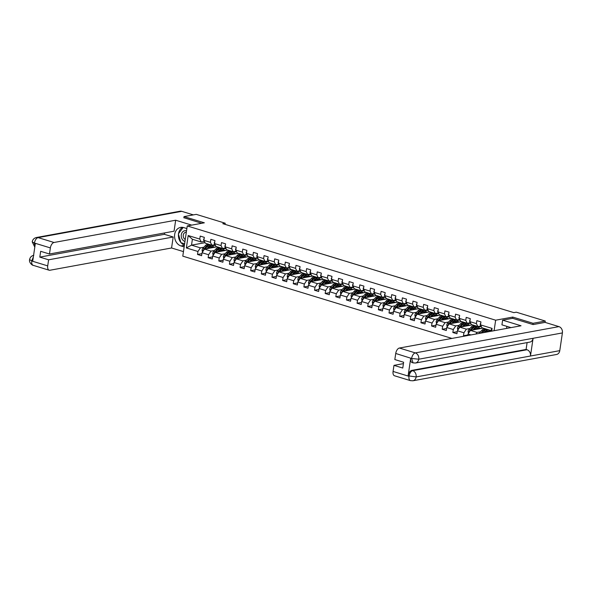 <?xml version="1.0" encoding="UTF-8"?>
<svg xmlns="http://www.w3.org/2000/svg" width="592" height="592" viewBox="0 0 592 592"><rect width="100%" height="100%" fill="white"/><g stroke="black" fill="none" stroke-linecap="round" stroke-linejoin="round"><path stroke-width="0.89" d="M532.896 324.505L533.074 323.284L512.753 317.068L495.652 320.198L187.25 225.937L182.787 256.151L451.948 338.424M495.652 320.198L494.098 330.706M490.709 331.328L490.827 330.491L481.962 327.776L480.489 324.867L480.933 321.885L476.841 320.635L476.397 323.617L469.856 321.619L470.292 318.637L466.2 317.386L465.763 320.368L459.214 318.363L459.651 315.388L455.559 314.137L455.122 317.112L448.573 315.114L449.017 312.132L444.925 310.881L444.481 313.864L437.932 311.866L438.376 308.883L434.284 307.633L433.84 310.615L427.298 308.61L427.735 305.627L423.643 304.377L423.206 307.359L416.657 305.361L417.094 302.379L413.001 301.128L412.565 304.11L406.016 302.105L406.46 299.123L402.368 297.872L401.924 300.854L395.382 298.856L395.819 295.874L391.726 294.624L391.29 297.606L384.741 295.6L385.177 292.626L381.085 291.375L380.649 294.35L374.1 292.352L374.544 289.37L370.451 288.119L370.007 291.101L363.458 289.096L363.902 286.121L359.81 284.87L359.366 287.845L352.825 285.847L353.261 282.865L349.169 281.614L348.732 284.597L342.183 282.599L342.62 279.616L338.528 278.366L338.091 281.348L331.542 279.343L331.986 276.36L327.894 275.11L327.45 278.092L320.901 276.094L321.345 273.112L317.253 271.861L316.809 274.843L310.267 272.838L310.704 269.856L306.612 268.605L306.175 271.587L299.626 269.589L300.063 266.607L295.97 265.357L295.534 268.339L288.985 266.333L289.429 263.359L285.337 262.108L284.893 265.083L278.344 263.085L278.788 260.103L274.695 258.852L274.251 261.834L267.71 259.836L268.146 256.854L264.054 255.603L263.618 258.586L257.069 256.58L257.505 253.598L253.413 252.347L252.976 255.33L246.427 253.332L246.871 250.349L242.779 249.099L242.335 252.081L235.794 250.076L236.23 247.093L232.138 245.843L231.701 248.825L225.152 246.827L225.589 243.845L221.497 242.594L221.06 245.576L214.511 243.571L214.955 240.596L210.863 239.346L210.419 242.32L203.87 240.322L204.314 237.34L200.222 236.09L199.778 239.072L188.189 235.527L186.354 247.937L191.519 245.147L200.385 247.863L203.907 247.212M480.489 324.867L492.085 328.412L491.686 331.15M470.98 334.939L468.02 334.029L467.798 335.516M186.354 247.937L197.95 251.482L197.506 254.464L201.598 255.714L202.042 252.732L208.584 254.738L208.147 257.72L212.239 258.97L212.676 255.988L219.225 257.986L218.788 260.968L222.881 262.219L223.317 259.237L229.866 261.242L229.422 264.217L233.514 265.468L233.958 262.493L240.507 264.491L240.063 267.473L244.156 268.724L244.6 265.741L251.141 267.747L250.705 270.722L254.797 271.972L255.233 268.997L261.782 270.995L261.346 273.978L265.438 275.228L265.875 272.246L272.424 274.244L271.98 277.226L276.072 278.477L276.516 275.495L283.065 277.5L282.621 280.482L286.713 281.733L287.15 278.751L293.699 280.749L293.262 283.731L297.354 284.981L297.791 281.999L304.34 284.005L303.896 286.987L307.988 288.237L308.432 285.255L314.981 287.253L314.537 290.235L318.629 291.486L319.073 288.504L325.615 290.509L325.178 293.484L329.27 294.735L329.707 291.76L336.256 293.758L335.819 296.74L339.912 297.991L340.348 295.008L346.897 297.006L346.453 299.989L350.545 301.239L350.989 298.257L357.538 300.262L357.094 303.245L361.187 304.495L361.631 301.513L368.172 303.511L367.736 306.493L371.828 307.744L372.264 304.762L378.813 306.767L378.377 309.749L382.469 311L382.906 308.018L389.455 310.016L389.011 312.998L393.103 314.248L393.547 311.266L400.096 313.272L399.652 316.246L403.744 317.497L404.188 314.522L410.73 316.52L410.293 319.502L414.385 320.753L414.822 317.771L421.371 319.776L420.934 322.751L425.026 324.002L425.463 321.027L432.012 323.025L431.568 326.007L435.66 327.258L436.104 324.275L442.653 326.273L442.209 329.256L446.301 330.506L446.738 327.524L453.287 329.529L452.85 332.512L456.943 333.762L457.379 330.78L463.928 332.778L463.484 335.76L464.609 336.101M225.056 224.361L225.226 223.221L222.784 223.665L513.863 312.635L516.305 312.191L545.291 321.049L533.074 323.284M469.856 321.619L471.328 324.527L477.87 326.525L481.037 325.948M489.577 330.107L488.94 330.225M480.526 331.764L477.004 332.408L470.455 330.41L483.035 328.109M477.87 326.525L476.397 323.617M475.909 334.036L477.004 332.408M468.02 334.029L470.455 330.41M459.214 318.363L460.687 321.278L467.236 323.276L470.396 322.699M479.461 326.236L480.534 326.562L478.299 326.969M469.885 328.508L466.363 329.159L459.814 327.154L472.394 324.853M467.236 323.276L465.763 320.368M463.928 332.778L466.363 329.159M457.379 330.78L459.814 327.154M448.573 315.114L450.046 318.022L456.595 320.028L459.762 319.443M468.827 322.988L469.893 323.313L467.658 323.72M459.251 325.26L455.729 325.903L449.18 323.905L461.753 321.604M456.595 320.028L455.122 317.112M453.287 329.529L455.729 325.903M446.738 327.524L449.18 323.905M437.932 311.866L439.405 314.774L445.954 316.772L449.121 316.195M458.186 319.732L459.251 320.057L457.024 320.472M448.61 322.011L445.088 322.655L438.539 320.649L451.119 318.348M445.954 316.772L444.481 313.864M442.653 326.273L445.088 322.655M436.104 324.275L438.539 320.649M427.298 308.61L428.771 311.518L435.312 313.523L438.48 312.939M447.545 316.483L448.618 316.809L446.383 317.216M437.969 318.755L434.447 319.399L427.898 317.401L440.478 315.099M435.312 313.523L433.84 310.615M432.012 323.025L434.447 319.399M425.463 321.027L427.898 317.401M416.657 305.361L418.13 308.269L424.679 310.267L427.838 309.69M436.911 313.227L437.976 313.553L435.742 313.967M427.328 315.506L423.805 316.15L417.264 314.145L429.836 311.843M424.679 310.267L423.206 307.359M421.371 319.776L423.805 316.15M414.822 317.771L417.264 314.145M406.016 302.105L407.488 305.013L414.037 307.019L417.205 306.434M426.27 309.979L427.335 310.304L425.1 310.711M416.694 312.25L413.172 312.894L406.623 310.896L419.195 308.595M414.037 307.019L412.565 304.11M410.73 316.52L413.172 312.894M404.188 314.522L406.623 310.896M395.382 298.856L396.847 301.765L403.396 303.763L406.563 303.185M415.628 306.723L416.701 307.056L414.467 307.463M406.053 309.002L402.53 309.646L395.981 307.64L408.561 305.339M403.396 303.763L401.924 300.854M400.096 313.272L402.53 309.646M393.547 311.266L395.981 307.64M384.741 295.6L386.213 298.509L392.755 300.514L395.922 299.937M404.987 303.474L406.06 303.8L403.825 304.207M395.412 305.746L391.889 306.39L385.34 304.392L397.92 302.09M392.755 300.514L391.29 297.606M389.455 310.016L391.889 306.39M382.906 308.018L385.34 304.392M374.1 292.352L375.572 295.26L382.121 297.258L385.288 296.681M394.353 300.225L395.419 300.551L393.184 300.958M384.77 302.497L381.248 303.141L374.706 301.143L387.279 298.842M382.121 297.258L380.649 294.35M378.813 306.767L381.248 303.141M372.264 304.762L374.706 301.143M363.458 289.096L364.931 292.011L371.48 294.009L374.647 293.432M383.712 296.969L384.778 297.295L382.543 297.702M374.137 299.241L370.614 299.892L364.065 297.887L376.638 295.586M371.48 294.009L370.007 291.101M368.172 303.511L370.614 299.892M361.631 301.513L364.065 297.887M352.825 285.847L354.29 288.755L360.839 290.761L364.006 290.176M373.071 293.721L374.144 294.046L371.909 294.453M363.495 295.993L359.973 296.636L353.424 294.638L366.004 292.337M360.839 290.761L359.366 287.845M357.538 300.262L359.973 296.636M350.989 298.257L353.424 294.638M342.183 282.599L343.656 285.507L350.205 287.505L353.365 286.928M362.43 290.465L363.503 290.79L361.268 291.205M352.854 292.744L349.332 293.388L342.783 291.382L355.363 289.081M350.205 287.505L348.732 284.597M346.897 297.006L349.332 293.388M340.348 295.008L342.783 291.382M331.542 279.343L333.015 282.251L339.564 284.256L342.731 283.672M351.796 287.216L352.862 287.542L350.627 287.949M342.213 289.488L338.691 290.132L332.149 288.134L344.722 285.832M339.564 284.256L338.091 281.348M336.256 293.758L338.691 290.132M329.707 291.76L332.149 288.134M320.901 276.094L322.374 279.002L328.923 281L332.09 280.423M341.155 283.96L342.22 284.286L339.993 284.7M331.579 286.239L328.057 286.883L321.508 284.878L334.08 282.576M328.923 281L327.45 278.092M325.615 290.509L328.057 286.883M319.073 288.504L321.508 284.878M310.267 272.838L311.74 275.746L318.281 277.752L321.449 277.174M330.514 280.712L331.587 281.037L329.352 281.444M320.938 282.983L317.416 283.627L310.867 281.629L323.447 279.328M318.281 277.752L316.809 274.843M314.981 287.253L317.416 283.627M308.432 285.255L310.867 281.629M299.626 269.589L301.099 272.498L307.648 274.496L310.807 273.918M319.872 277.456L320.945 277.789L318.711 278.196M310.297 279.735L306.774 280.379L300.225 278.381L312.805 276.079M307.648 274.496L306.175 271.587M304.34 284.005L306.774 280.379M297.791 281.999L300.225 278.381M288.985 266.333L290.457 269.249L297.006 271.247L300.174 270.67M309.239 274.207L310.304 274.533L308.069 274.94M299.663 276.479L296.141 277.13L289.592 275.125L302.164 272.823M297.006 271.247L295.534 268.339M293.699 280.749L296.141 277.13M287.15 278.751L289.592 275.125M278.344 263.085L279.816 265.993L286.365 267.991L289.532 267.414M298.597 270.958L299.663 271.284L297.436 271.691M289.022 273.23L285.499 273.874L278.95 271.876L291.53 269.575M286.365 267.991L284.893 265.083M283.065 277.5L285.499 273.874M276.516 275.495L278.95 271.876M267.71 259.836L269.182 262.744L275.724 264.742L278.891 264.165M287.956 267.702L289.029 268.028L286.794 268.435M278.381 269.982L274.858 270.625L268.309 268.62L280.889 266.319M275.724 264.742L274.251 261.834M272.424 274.244L274.858 270.625M265.875 272.246L268.309 268.62M257.069 256.58L258.541 259.488L265.09 261.494L268.25 260.909M277.322 264.454L278.388 264.779L276.153 265.186M267.739 266.726L264.217 267.369L257.675 265.371L270.248 263.07M265.09 261.494L263.618 258.586M261.782 270.995L264.217 267.369M255.233 268.997L257.675 265.371M246.427 253.332L247.9 256.24L254.449 258.238L257.616 257.661M266.681 261.198L267.747 261.523L265.512 261.938M257.106 263.477L253.583 264.121L247.034 262.115L259.607 259.814M254.449 258.238L252.976 255.33M251.141 267.747L253.583 264.121M244.6 265.741L247.034 262.115M235.794 250.076L237.259 252.984L243.808 254.989L246.975 254.405M256.04 257.949L257.113 258.275L254.878 258.682M246.464 260.221L242.942 260.865L236.393 258.867L248.973 256.565M243.808 254.989L242.335 252.081M240.507 264.491L242.942 260.865M233.958 262.493L236.393 258.867M225.152 246.827L226.625 249.735L233.167 251.733L236.334 251.156M245.399 254.693L246.472 255.026L244.237 255.433M235.823 256.972L232.301 257.616L225.752 255.611L238.332 253.309M233.167 251.733L231.701 248.825M229.866 261.242L232.301 257.616M223.317 259.237L225.752 255.611M214.511 243.571L215.984 246.479L222.533 248.485L225.7 247.907M234.765 251.445L235.831 251.77L233.596 252.177M225.182 253.716L221.66 254.36L215.118 252.362L227.691 250.061M222.533 248.485L221.06 245.576M219.225 257.986L221.66 254.36M212.676 255.988L215.118 252.362M203.87 240.322L205.343 243.231L211.892 245.229L215.059 244.651M224.124 248.189L225.189 248.522L222.955 248.929M214.548 250.468L211.026 251.112L204.477 249.114L217.049 246.812M211.892 245.229L210.419 242.32M208.584 254.738L211.026 251.112M202.042 252.732L204.477 249.114M188.189 235.527L192.385 239.272L201.25 241.98L204.418 241.403M213.483 244.94L214.556 245.266L212.321 245.673M205.061 242.668L191.519 245.147L192.385 239.272M201.25 241.98L199.778 239.072M197.95 251.482L200.385 247.863M187.25 225.937L204.351 222.807L184.023 216.598L183.846 217.819M184.023 216.598L196.241 214.363L225.226 223.221M393.073 371.443L408.998 376.312A5.084 2.745 -73 0 0 410.448 380.634L394.524 375.772A5.084 2.745 -73 0 1 393.073 371.443L393.976 365.36L402.775 368.046L403.626 362.252L394.827 359.559L395.73 353.476A5.084 2.745 -73 0 1 399.385 348.037L415.31 352.906L558.944 326.621L545.069 322.381L545.291 321.049M212.41 245.739L214.556 245.266M214.541 245.347L215.569 245.665M223.051 248.988L225.189 248.522M225.182 248.603L226.211 248.914M233.685 252.244L235.831 251.77M235.816 251.852L236.844 252.17M244.326 255.492L246.472 255.026M246.457 255.108L247.486 255.418M254.967 258.748L257.113 258.275M257.098 258.356L258.127 258.667M265.608 261.997L267.747 261.523M267.739 261.605L268.768 261.923M276.242 265.253L278.388 264.779M278.373 264.861L279.402 265.172M286.883 268.502L289.029 268.028M289.014 268.109L290.043 268.428M297.524 271.75L299.663 271.284M299.656 271.365L300.684 271.676M308.166 275.006L310.304 274.533M310.297 274.614L311.325 274.932M318.799 278.255L320.945 277.789M320.931 277.87L321.959 278.181M329.441 281.511L331.587 281.037M331.572 281.119L332.6 281.437M340.082 284.759L342.22 284.286M342.213 284.367L343.242 284.685M350.716 288.015L352.862 287.542M352.847 287.623L353.875 287.934M361.357 291.264L363.503 290.79M363.488 290.872L364.517 291.19M371.998 294.52L374.144 294.046M374.129 294.128L375.158 294.439M382.639 297.769L384.778 297.295M384.77 297.376L385.799 297.695M393.273 301.017L395.419 300.551M395.404 300.632L396.433 300.943M403.914 304.273L406.06 303.8M406.045 303.881L407.074 304.199M414.555 307.522L416.701 307.056M416.687 307.137L417.715 307.448M425.197 310.778L427.335 310.304M427.328 310.386L428.356 310.696M435.83 314.026L437.976 313.553M437.962 313.634L438.99 313.952M446.472 317.282L448.618 316.809M448.603 316.89L449.631 317.201M457.113 320.531L459.251 320.057M459.244 320.139L460.273 320.457M467.754 323.78L469.893 323.313M469.885 323.395L470.914 323.706M478.388 327.036L480.534 326.562M480.519 326.643L481.548 326.962M490.827 330.491L492.085 328.412M197.506 254.464L201.902 253.657M213.216 246.738L214.807 247.219M223.857 249.987L225.448 250.475M208.147 257.72L212.543 256.913M234.499 253.235L236.082 253.724M218.788 260.968L223.184 260.162M245.132 256.491L246.723 256.972M229.422 264.217L233.818 263.418M255.774 259.74L257.365 260.228M240.063 267.473L244.459 266.666M266.415 262.996L267.998 263.477M250.705 270.722L255.1 269.922M277.056 266.245L278.64 266.733M261.346 273.978L265.741 273.171M287.69 269.501L289.281 269.982M271.98 277.226L276.375 276.427M298.331 272.749L299.922 273.238M282.621 280.482L287.016 279.676M308.972 275.998L310.556 276.486M293.262 283.731L297.658 282.924M319.606 279.254L321.197 279.742M303.896 286.987L308.291 286.18M330.247 282.502L331.838 282.991M314.537 290.235L318.933 289.429M340.888 285.758L342.479 286.239M325.178 293.484L329.574 292.685M351.53 289.007L353.113 289.495M335.819 296.74L340.215 295.933M362.163 292.263L363.754 292.744M346.453 299.989L350.849 299.189M372.805 295.512L374.396 296M357.094 303.245L361.49 302.438M383.446 298.768L385.037 299.249M367.736 306.493L372.131 305.687M394.087 302.016L395.671 302.505M378.377 309.749L382.772 308.943M404.721 305.265L406.312 305.753M389.011 312.998L393.406 312.191M415.362 308.521L416.953 309.002M399.652 316.246L404.047 315.447M426.003 311.769L427.587 312.258M410.293 319.502L414.689 318.696M436.644 315.025L438.228 315.506M420.934 322.751L425.33 321.952M447.278 318.274L448.869 318.762M431.568 326.007L435.964 325.2M457.919 321.53L459.51 322.011M442.209 329.256L446.605 328.456M468.561 324.779L470.144 325.267M452.85 332.512L457.246 331.705M479.194 328.035L480.785 328.516M463.484 335.76L467.88 334.954M489.029 330.284L489.739 330.158M489.836 331.283L490.257 331.409M512.753 317.068L512.568 318.333M204.136 238.546L203.685 239.235A2.25 1.214 107 0 0 204.011 240.9L204.358 241.277M208.11 248.448L208.865 247.619A5.38 2.908 -73 0 1 211.499 246.494A5.38 2.908 -73 0 1 212.676 247.611M206.956 248.655L208.643 246.79A6.482 3.508 -73 0 1 211.818 245.443A6.482 3.508 -73 0 1 213.505 247.456M202.508 252.022L202.072 250.179A2.25 1.214 -73 0 1 202.915 248.307L205.239 245.754A6.482 3.508 -73 0 1 208.414 244.4L209.709 244.792A6.482 3.508 107 0 0 206.534 246.146L204.21 248.699A2.25 1.214 107 0 0 203.515 249.95L203.589 250.431M209.464 247.056A5.38 2.908 -73 0 1 209.679 248.159M204.973 249.017A2.25 1.214 -73 0 1 205.032 248.951L207.348 246.398A6.482 3.508 -73 0 1 210.523 245.044L211.818 245.443M211.588 247.737A6.482 3.508 107 0 1 211.596 247.804A5.38 2.908 107 0 0 210.804 246.435M210.101 244.97A6.482 3.508 107 0 0 209.709 244.792M204.869 249.04L206.749 246.968A5.38 2.908 -73 0 1 207.318 246.427M210.323 246.561A5.38 2.908 -73 0 1 210.885 247.937M186.524 230.85A5.506 4.462 -100.4 0 0 181.648 233.455A5.506 4.462 -100.4 0 0 182.824 240.071A5.506 4.462 -100.4 0 0 184.956 241.469M186.31 232.308A3.774 3.056 -100.4 0 0 185.622 232.338A3.774 3.056 -100.4 0 0 183.305 234.891A3.774 3.056 -100.4 0 0 184.319 238.731A3.774 3.056 -100.4 0 0 185.252 239.464M184.615 243.793L180.915 242.661L178.362 233.899L183.135 227.432M186.865 228.549L183.705 227.58A9.539 7.726 -100.4 0 0 180.634 227.387A9.539 7.726 -100.4 0 0 174.559 236.282A9.539 7.726 -100.4 0 0 180.997 245.954L184.149 246.923M191.712 225.123L175.669 220.217L174.048 231.198L49.462 253.998L50.364 247.915L34.44 243.046L35.328 243.534L32.738 261.094L31.783 261.013L47.708 265.882A5.084 2.745 107 0 0 49.151 270.211A5.084 2.745 107 0 0 49.92 270.248L171.569 247.981L173.19 237L164.398 234.314L164.598 232.93M183.461 251.615L171.569 247.981M175.669 220.217L54.02 242.483A5.084 2.745 107 0 0 50.364 247.915M34.795 247.123L32.22 241.862C32.649 239.56 34.047 238.11 36.415 237.51L180.049 211.218A5.21 4.225 79.6 0 1 181.729 211.329L193.377 214.889M49.462 253.998L40.663 251.311L39.812 257.113L48.611 259.799L47.708 265.882M48.611 259.799L173.19 237M183.86 217.715L201.731 223.288M39.812 257.113L164.398 234.314M182.617 227.343A9.539 7.726 -100.4 0 0 178.547 233.64M178.473 234.284A9.539 7.726 -100.4 0 0 180.849 242.431M181.085 242.713A9.539 7.726 -100.4 0 0 184.423 245.103M181.241 242.764L184.608 243.808M34.854 246.738L34.41 243.253M32.22 241.862L34.321 243.097M31.783 261.013A5.084 2.745 -73 0 0 33.226 265.342C32.701 265.675 28.719 262.641 29.6 259.592L31.702 260.865M510.992 327.613L501.927 324.845L502.623 320.146L521.034 325.778L399.385 348.037M545.069 322.381L533.096 324.571L512.635 318.318L502.623 320.146M506.885 326.362L506.582 328.419M403.426 363.629L393.976 365.36M558.944 326.621A5.21 4.225 79.6 0 1 562.4 332.926L533.089 338.291A5.21 4.225 79.6 0 1 529.833 342.095L415.51 363.014A5.21 4.225 79.6 0 0 418.759 359.211L411.736 358.5L395.73 353.476M410.7 358.264L411.625 358.545L413.068 362.874L412.15 362.593A5.084 2.745 -73 0 1 410.7 358.264L408.11 375.824A5.084 2.745 -73 0 1 411.766 370.385L526.088 349.465L527.013 349.746A5.21 4.225 79.6 0 1 530.469 356.014L559.78 350.649L562.4 332.926M559.78 350.649A5.21 4.225 79.6 0 1 556.524 354.49L412.89 380.782A5.21 4.225 79.6 0 0 416.146 376.934L408.11 375.824M411.766 370.385L412.683 370.666A5.21 4.225 79.6 0 1 416.146 376.934L530.469 356.014L533.089 338.291L418.759 359.211A5.21 4.225 79.6 0 0 415.31 352.906A5.084 2.745 107 0 0 411.655 358.345M526.088 349.465L527.102 342.598M527.013 349.746L412.683 370.666C410.922 371.236 409.701 373.049 409.028 376.105M214.77 241.802L214.326 242.491A2.25 1.214 107 0 0 214.652 244.148L214.992 244.526M225.411 245.051L224.967 245.739A2.25 1.214 107 0 0 225.286 247.404L225.633 247.782M218.751 251.696L219.506 250.867A5.38 2.908 -73 0 1 222.141 249.75A5.38 2.908 -73 0 1 223.317 250.86M217.59 251.911L219.284 250.046A6.482 3.508 -73 0 1 222.459 248.692A6.482 3.508 -73 0 1 224.146 250.712M213.15 255.278L212.713 253.435A2.25 1.214 -73 0 1 213.557 251.556L215.873 249.003A6.482 3.508 -73 0 1 219.047 247.648L220.342 248.048A6.482 3.508 107 0 0 217.168 249.402L214.852 251.955A2.25 1.214 107 0 0 214.156 253.206L214.23 253.679M220.106 250.305A5.38 2.908 -73 0 1 220.32 251.408M215.614 252.273A2.25 1.214 -73 0 1 215.673 252.207L217.989 249.646A6.482 3.508 -73 0 1 221.164 248.3L222.459 248.692M222.252 251.06A5.38 2.908 107 0 0 221.445 249.691M220.742 248.218A6.482 3.508 107 0 0 220.342 248.048M215.51 252.288L217.39 250.224A5.38 2.908 -73 0 1 217.96 249.683M220.964 249.809A5.38 2.908 -73 0 1 221.526 251.193M229.393 254.952L230.14 254.123A5.38 2.908 -73 0 1 232.774 252.999A5.38 2.908 -73 0 1 233.958 254.116M228.231 255.159L229.925 253.295A6.482 3.508 -73 0 1 233.1 251.948A6.482 3.508 -73 0 1 234.78 253.961M223.798 258.526L223.347 256.684A2.25 1.214 -73 0 1 224.198 254.812L226.514 252.251A6.482 3.508 -73 0 1 229.689 250.904L230.984 251.297A6.482 3.508 107 0 0 227.809 252.651L225.493 255.204A2.25 1.214 107 0 0 224.797 256.454L224.871 256.935M230.739 253.561A5.38 2.908 -73 0 1 230.961 254.664M226.248 255.522A2.25 1.214 -73 0 1 226.307 255.455L228.63 252.902A6.482 3.508 -73 0 1 231.805 251.548L233.1 251.948M232.863 254.234A6.482 3.508 107 0 1 232.878 254.308A5.38 2.908 107 0 0 232.086 252.939M231.383 251.467A6.482 3.508 107 0 0 230.984 251.297M226.151 255.544L228.031 253.472A5.38 2.908 -73 0 1 228.601 252.932M231.598 253.058A5.38 2.908 -73 0 1 232.168 254.442M236.053 248.3L235.601 248.995A2.25 1.214 107 0 0 235.927 250.653L236.275 251.03M246.694 251.556L246.242 252.244A2.25 1.214 107 0 0 246.568 253.909L246.908 254.286M257.328 254.804L256.884 255.5A2.25 1.214 107 0 0 257.209 257.157L257.55 257.535M240.026 258.201L240.781 257.372A5.38 2.908 -73 0 1 243.416 256.247A5.38 2.908 -73 0 1 244.6 257.365M238.872 258.415L240.567 256.551A6.482 3.508 -73 0 1 243.741 255.196A6.482 3.508 -73 0 1 245.421 257.217M234.432 261.775L233.988 259.94A2.25 1.214 -73 0 1 234.832 258.06L237.155 255.507A6.482 3.508 -73 0 1 240.33 254.153L241.625 254.553A6.482 3.508 107 0 0 238.45 255.899L236.127 258.46A2.25 1.214 107 0 0 235.438 259.71L235.505 260.184M241.381 256.81A5.38 2.908 -73 0 1 241.595 257.912M236.889 258.778A2.25 1.214 -73 0 1 236.948 258.704L239.272 256.151A6.482 3.508 -73 0 1 242.439 254.797L243.741 255.196M243.527 257.557A5.38 2.908 107 0 0 242.727 256.195M242.017 254.723A6.482 3.508 107 0 0 241.625 254.553M236.793 258.793L238.665 256.728A5.38 2.908 -73 0 1 239.235 256.188M242.239 256.314A5.38 2.908 -73 0 1 242.801 257.69M250.668 261.449L251.422 260.628A5.38 2.908 -73 0 1 254.057 259.503A5.38 2.908 -73 0 1 255.233 260.613M249.513 261.664L251.2 259.799A6.482 3.508 -73 0 1 254.375 258.445A6.482 3.508 -73 0 1 256.062 260.465M245.073 265.031L244.629 263.188A2.25 1.214 -73 0 1 245.473 261.316L247.796 258.756A6.482 3.508 -73 0 1 250.964 257.409L252.266 257.801A6.482 3.508 107 0 0 249.091 259.155L246.768 261.708A2.25 1.214 107 0 0 246.072 262.959L246.146 263.44M252.022 260.058A5.38 2.908 -73 0 1 252.236 261.168M247.53 262.027A2.25 1.214 -73 0 1 247.589 261.96L249.905 259.407A6.482 3.508 -73 0 1 253.08 258.053L254.375 258.445M254.146 260.739A6.482 3.508 107 0 1 254.153 260.813A5.38 2.908 107 0 0 253.361 259.444M252.658 257.971A6.482 3.508 107 0 0 252.266 257.801M247.426 262.049L249.306 259.977A5.38 2.908 -73 0 1 249.876 259.437M252.88 259.562A5.38 2.908 -73 0 1 253.443 260.946M261.309 264.705L262.056 263.877A5.38 2.908 -73 0 1 264.698 262.752A5.38 2.908 -73 0 1 265.875 263.869M260.147 264.92L261.842 263.055A6.482 3.508 -73 0 1 265.016 261.701A6.482 3.508 -73 0 1 266.703 263.721M255.707 268.28L255.27 266.437A2.25 1.214 -73 0 1 256.114 264.565L258.43 262.012A6.482 3.508 -73 0 1 261.605 260.658L262.9 261.057A6.482 3.508 107 0 0 259.725 262.404L257.409 264.957A2.25 1.214 107 0 0 256.713 266.215L256.787 266.689M262.656 263.314A5.38 2.908 -73 0 1 262.878 264.417M258.164 265.283A2.25 1.214 -73 0 1 258.23 265.209L260.547 262.656A6.482 3.508 -73 0 1 263.721 261.301L265.016 261.701M264.787 263.995A6.482 3.508 107 0 1 264.794 264.069A5.38 2.908 107 0 0 264.002 262.7M263.299 261.227A6.482 3.508 107 0 0 262.9 261.057M258.068 265.297L259.947 263.233A5.38 2.908 -73 0 1 260.517 262.693M263.521 262.818A5.38 2.908 -73 0 1 264.084 264.195M267.969 258.06L267.525 258.748A2.25 1.214 107 0 0 267.843 260.413L268.191 260.783M271.95 267.954L272.697 267.125A5.38 2.908 -73 0 1 275.332 266.008A5.38 2.908 -73 0 1 276.516 267.118M270.788 268.169L272.483 266.304A6.482 3.508 -73 0 1 275.657 264.95A6.482 3.508 -73 0 1 277.337 266.97M266.348 271.536L265.904 269.693A2.25 1.214 -73 0 1 266.755 267.813L269.071 265.26A6.482 3.508 -73 0 1 272.246 263.906L273.541 264.306A6.482 3.508 107 0 0 270.366 265.66L268.05 268.213A2.25 1.214 107 0 0 267.355 269.464L267.421 269.937M273.297 266.563A5.38 2.908 -73 0 1 273.519 267.665M268.805 268.531A2.25 1.214 -73 0 1 268.864 268.465L271.188 265.912A6.482 3.508 -73 0 1 274.362 264.557L275.657 264.95M275.421 267.244A6.482 3.508 107 0 1 275.435 267.318A5.38 2.908 107 0 0 274.644 265.949M273.933 264.476A6.482 3.508 107 0 0 273.541 264.306M268.709 268.546L270.581 266.481A5.38 2.908 -73 0 1 271.158 265.941M274.155 266.067A5.38 2.908 -73 0 1 274.725 267.451M278.61 261.309L278.159 261.997A2.25 1.214 107 0 0 278.484 263.662L278.832 264.039M282.584 271.21L283.339 270.381A5.38 2.908 -73 0 1 285.973 269.256A5.38 2.908 -73 0 1 287.15 270.374M281.429 271.417L283.124 269.552A6.482 3.508 -73 0 1 286.291 268.206A6.482 3.508 -73 0 1 287.978 270.218M276.989 274.784L276.545 272.942A2.25 1.214 -73 0 1 277.389 271.069L279.713 268.516A6.482 3.508 -73 0 1 282.887 267.162L284.182 267.554A6.482 3.508 107 0 0 281.008 268.909L278.684 271.462A2.25 1.214 107 0 0 277.996 272.72L278.062 273.193M283.938 269.819A5.38 2.908 -73 0 1 284.153 270.921M279.446 271.78A2.25 1.214 -73 0 1 279.505 271.713L281.822 269.16A6.482 3.508 -73 0 1 284.996 267.806L286.291 268.206M286.062 270.5A6.482 3.508 107 0 1 286.069 270.574A5.38 2.908 107 0 0 285.285 269.205M284.574 267.732A6.482 3.508 107 0 0 284.182 267.554M279.35 271.802L281.222 269.737A5.38 2.908 -73 0 1 281.792 269.19M284.796 269.323A5.38 2.908 -73 0 1 285.359 270.699M289.251 264.565L288.8 265.253A2.25 1.214 107 0 0 289.125 266.911L289.466 267.288M293.225 274.459L293.98 273.63A5.38 2.908 -73 0 1 296.614 272.512A5.38 2.908 -73 0 1 297.791 273.622M292.071 274.673L293.758 272.808A6.482 3.508 -73 0 1 296.932 271.454A6.482 3.508 -73 0 1 298.62 273.474M287.623 278.04L287.187 276.198A2.25 1.214 -73 0 1 288.03 274.318L290.346 271.765A6.482 3.508 -73 0 1 293.521 270.411L294.823 270.81A6.482 3.508 107 0 0 291.649 272.165L289.325 274.718A2.25 1.214 107 0 0 288.63 275.968L288.704 276.442M294.579 273.067A5.38 2.908 -73 0 1 294.794 274.17M290.087 275.036A2.25 1.214 -73 0 1 290.147 274.969L292.463 272.409A6.482 3.508 -73 0 1 295.637 271.062L296.932 271.454M296.725 273.822A5.38 2.908 107 0 0 295.919 272.453M295.216 270.981A6.482 3.508 107 0 0 294.823 270.81M289.984 275.051L291.863 272.986A5.38 2.908 -73 0 1 292.433 272.446M295.438 272.572A5.38 2.908 -73 0 1 296 273.955M299.885 267.813L299.441 268.502A2.25 1.214 107 0 0 299.767 270.167L300.107 270.544M303.866 277.715L304.614 276.886A5.38 2.908 -73 0 1 307.248 275.761A5.38 2.908 -73 0 1 308.432 276.878M302.704 277.922L304.399 276.057A6.482 3.508 -73 0 1 307.574 274.71A6.482 3.508 -73 0 1 309.253 276.723M298.264 281.289L297.828 279.446A2.25 1.214 -73 0 1 298.671 277.574L300.988 275.021A6.482 3.508 -73 0 1 304.162 273.667L305.457 274.059A6.482 3.508 107 0 0 302.283 275.413L299.966 277.966A2.25 1.214 107 0 0 299.271 279.217L299.345 279.698M305.213 276.323A5.38 2.908 -73 0 1 305.435 277.426M300.721 278.284A2.25 1.214 -73 0 1 300.78 278.218L303.104 275.665A6.482 3.508 -73 0 1 306.279 274.311L307.574 274.71M307.344 276.997A6.482 3.508 107 0 1 307.352 277.071A5.38 2.908 107 0 0 306.56 275.702M305.857 274.229A6.482 3.508 107 0 0 305.457 274.059M300.625 278.307L302.505 276.235A5.38 2.908 -73 0 1 303.074 275.694M306.079 275.828A5.38 2.908 -73 0 1 306.641 277.204M310.526 271.062L310.082 271.758A2.25 1.214 107 0 0 310.4 273.415L310.748 273.793M314.507 280.963L315.255 280.134A5.38 2.908 -73 0 1 317.889 279.01A5.38 2.908 -73 0 1 319.073 280.127M313.346 281.178L315.04 279.313A6.482 3.508 -73 0 1 318.215 277.959A6.482 3.508 -73 0 1 319.895 279.979M308.906 284.545L308.462 282.702A2.25 1.214 -73 0 1 309.305 280.823L311.629 278.27A6.482 3.508 -73 0 1 314.803 276.915L316.098 277.315A6.482 3.508 107 0 0 312.924 278.662L310.608 281.222A2.25 1.214 107 0 0 309.912 282.473L309.979 282.946M315.854 279.572A5.38 2.908 -73 0 1 316.076 280.675M311.362 281.54A2.25 1.214 -73 0 1 311.422 281.466L313.745 278.913A6.482 3.508 -73 0 1 316.92 277.567L318.215 277.959M318 280.327A5.38 2.908 107 0 0 317.201 278.958M316.491 277.485A6.482 3.508 107 0 0 316.098 277.315M311.266 281.555L313.138 279.491A5.38 2.908 -73 0 1 313.716 278.95M316.713 279.076A5.38 2.908 -73 0 1 317.275 280.453M321.167 274.318L320.716 275.006A2.25 1.214 107 0 0 321.042 276.671L321.389 277.049M325.141 284.219L325.896 283.39A5.38 2.908 -73 0 1 328.53 282.266A5.38 2.908 -73 0 1 329.707 283.383M323.987 284.426L325.674 282.562A6.482 3.508 -73 0 1 328.849 281.215A6.482 3.508 -73 0 1 330.536 283.228M319.547 287.793L319.103 285.951A2.25 1.214 -73 0 1 319.946 284.079L322.27 281.518A6.482 3.508 -73 0 1 325.445 280.171L326.74 280.564A6.482 3.508 107 0 0 323.565 281.918L321.241 284.471A2.25 1.214 107 0 0 320.546 285.721L320.62 286.202M326.495 282.821A5.38 2.908 -73 0 1 326.71 283.931M322.004 284.789A2.25 1.214 -73 0 1 322.063 284.722L324.379 282.169A6.482 3.508 -73 0 1 327.554 280.815L328.849 281.215M328.619 283.501A6.482 3.508 107 0 1 328.627 283.575A5.38 2.908 107 0 0 327.835 282.206M327.132 280.734A6.482 3.508 107 0 0 326.74 280.564M321.9 284.811L323.78 282.739A5.38 2.908 -73 0 1 324.349 282.199M327.354 282.325A5.38 2.908 -73 0 1 327.916 283.709M331.809 277.567L331.357 278.262A2.25 1.214 107 0 0 331.683 279.92L332.023 280.297M335.782 287.468L336.537 286.639A5.38 2.908 -73 0 1 339.172 285.514A5.38 2.908 -73 0 1 340.348 286.632M334.621 287.682L336.315 285.818A6.482 3.508 -73 0 1 339.49 284.463A6.482 3.508 -73 0 1 341.177 286.484M330.181 291.042L329.744 289.199A2.25 1.214 -73 0 1 330.588 287.327L332.904 284.774A6.482 3.508 -73 0 1 336.078 283.42L337.373 283.82A6.482 3.508 107 0 0 334.206 285.166L331.883 287.727A2.25 1.214 107 0 0 331.187 288.977L331.261 289.451M337.137 286.077A5.38 2.908 -73 0 1 337.351 287.179M332.645 288.045A2.25 1.214 -73 0 1 332.704 287.971L335.02 285.418A6.482 3.508 -73 0 1 338.195 284.064L339.49 284.463M339.283 286.824A5.38 2.908 107 0 0 338.476 285.462M337.773 283.99A6.482 3.508 107 0 0 337.373 283.82M332.541 288.06L334.421 285.995A5.38 2.908 -73 0 1 334.991 285.455M337.995 285.581A5.38 2.908 -73 0 1 338.557 286.957M342.442 280.823L341.998 281.511A2.25 1.214 107 0 0 342.317 283.176L342.664 283.546M346.424 290.716L347.171 289.888A5.38 2.908 -73 0 1 349.805 288.77A5.38 2.908 -73 0 1 350.989 289.88M345.262 290.931L346.956 289.066A6.482 3.508 -73 0 1 350.131 287.712A6.482 3.508 -73 0 1 351.811 289.732M340.829 294.298L340.378 292.455A2.25 1.214 -73 0 1 341.229 290.576L343.545 288.023A6.482 3.508 -73 0 1 346.72 286.676L348.015 287.068A6.482 3.508 107 0 0 344.84 288.422L342.524 290.975A2.25 1.214 107 0 0 341.828 292.226L341.902 292.7M347.77 289.325A5.38 2.908 -73 0 1 347.992 290.435M343.279 291.294A2.25 1.214 -73 0 1 343.338 291.227L345.661 288.674A6.482 3.508 -73 0 1 348.836 287.32L350.131 287.712M349.894 290.006A6.482 3.508 107 0 1 349.909 290.08A5.38 2.908 107 0 0 349.117 288.711M348.414 287.238A6.482 3.508 107 0 0 348.015 287.068M343.182 291.308L345.062 289.244A5.38 2.908 -73 0 1 345.632 288.704M348.636 288.829A5.38 2.908 -73 0 1 349.199 290.213M353.084 284.071L352.64 284.767A2.25 1.214 107 0 0 352.958 286.424L353.306 286.802M357.057 293.972L357.812 293.144A5.38 2.908 -73 0 1 360.447 292.019A5.38 2.908 -73 0 1 361.631 293.136M355.903 294.18L357.598 292.322A6.482 3.508 -73 0 1 360.772 290.968A6.482 3.508 -73 0 1 362.452 292.981M351.463 297.547L351.019 295.704A2.25 1.214 -73 0 1 351.863 293.832L354.186 291.279A6.482 3.508 -73 0 1 357.361 289.925L358.656 290.317A6.482 3.508 107 0 0 355.481 291.671L353.165 294.224A2.25 1.214 107 0 0 352.469 295.482L352.536 295.956M358.412 292.581A5.38 2.908 -73 0 1 358.634 293.684M353.92 294.542A2.25 1.214 -73 0 1 353.979 294.476L356.303 291.923A6.482 3.508 -73 0 1 359.477 290.568L360.772 290.968M360.535 293.262A6.482 3.508 107 0 1 360.55 293.336A5.38 2.908 107 0 0 359.758 291.967M359.048 290.494A6.482 3.508 107 0 0 358.656 290.317M353.824 294.564L355.696 292.5A5.38 2.908 -73 0 1 356.273 291.96M359.27 292.085A5.38 2.908 -73 0 1 359.832 293.462M363.725 287.327L363.273 288.015A2.25 1.214 107 0 0 363.599 289.68L363.947 290.05M367.699 297.221L368.453 296.392A5.38 2.908 -73 0 1 371.088 295.275A5.38 2.908 -73 0 1 372.264 296.385M366.544 297.436L368.231 295.571A6.482 3.508 -73 0 1 371.406 294.217A6.482 3.508 -73 0 1 373.093 296.237M362.104 300.803L361.66 298.96A2.25 1.214 -73 0 1 362.504 297.08L364.827 294.527A6.482 3.508 -73 0 1 368.002 293.173L369.297 293.573A6.482 3.508 107 0 0 366.122 294.927L363.799 297.48A2.25 1.214 107 0 0 363.103 298.731L363.177 299.204M369.053 295.83A5.38 2.908 -73 0 1 369.267 296.932M364.561 297.798A2.25 1.214 -73 0 1 364.62 297.732L366.936 295.171A6.482 3.508 -73 0 1 370.111 293.824L371.406 294.217M371.177 296.511A6.482 3.508 107 0 1 371.184 296.585A5.38 2.908 107 0 0 370.392 295.216M369.689 293.743A6.482 3.508 107 0 0 369.297 293.573M364.457 297.813L366.337 295.748A5.38 2.908 -73 0 1 366.907 295.208M369.911 295.334A5.38 2.908 -73 0 1 370.474 296.718M374.359 290.576L373.915 291.264A2.25 1.214 107 0 0 374.24 292.929L374.581 293.306M378.34 300.477L379.095 299.648A5.38 2.908 -73 0 1 381.729 298.523A5.38 2.908 -73 0 1 382.906 299.641M377.178 300.684L378.873 298.819A6.482 3.508 -73 0 1 382.047 297.473A6.482 3.508 -73 0 1 383.734 299.485M372.738 304.051L372.301 302.209A2.25 1.214 -73 0 1 373.145 300.336L375.461 297.783A6.482 3.508 -73 0 1 378.636 296.429L379.931 296.821A6.482 3.508 107 0 0 376.756 298.176L374.44 300.729A2.25 1.214 107 0 0 373.744 301.987L373.818 302.46M379.694 299.086A5.38 2.908 -73 0 1 379.909 300.188M375.202 301.047A2.25 1.214 -73 0 1 375.261 300.98L377.578 298.427A6.482 3.508 -73 0 1 380.752 297.073L382.047 297.473M381.818 299.767A6.482 3.508 107 0 1 381.825 299.833A5.38 2.908 107 0 0 381.033 298.464M380.33 296.999A6.482 3.508 107 0 0 379.931 296.821M375.099 301.069L376.978 298.997A5.38 2.908 -73 0 1 377.548 298.457M380.552 298.59A5.38 2.908 -73 0 1 381.115 299.966M385 293.832L384.556 294.52A2.25 1.214 107 0 0 384.874 296.178L385.222 296.555M388.981 303.726L389.728 302.897A5.38 2.908 -73 0 1 392.363 301.779A5.38 2.908 -73 0 1 393.547 302.889M387.819 303.94L389.514 302.075A6.482 3.508 -73 0 1 392.688 300.721A6.482 3.508 -73 0 1 394.368 302.741M383.379 307.307L382.935 305.465A2.25 1.214 -73 0 1 383.786 303.585L386.102 301.032A6.482 3.508 -73 0 1 389.277 299.678L390.572 300.077A6.482 3.508 107 0 0 387.397 301.432L385.081 303.985A2.25 1.214 107 0 0 384.386 305.235L384.46 305.709M390.328 302.334A5.38 2.908 -73 0 1 390.55 303.437M385.836 304.303A2.25 1.214 -73 0 1 385.895 304.236L388.219 301.676A6.482 3.508 -73 0 1 391.393 300.329L392.688 300.721M392.452 303.015A6.482 3.508 107 0 1 392.466 303.089A5.38 2.908 107 0 0 391.675 301.72M390.964 300.248A6.482 3.508 107 0 0 390.572 300.077M385.74 304.318L387.619 302.253A5.38 2.908 -73 0 1 388.189 301.713M391.186 301.839A5.38 2.908 -73 0 1 391.756 303.222M395.641 297.08L395.19 297.769A2.25 1.214 107 0 0 395.515 299.434L395.863 299.811M399.615 306.982L400.37 306.153A5.38 2.908 -73 0 1 403.004 305.028A5.38 2.908 -73 0 1 404.188 306.145M398.46 307.189L400.155 305.324A6.482 3.508 -73 0 1 403.33 303.977A6.482 3.508 -73 0 1 405.009 305.99M394.02 310.556L393.576 308.713A2.25 1.214 -73 0 1 394.42 306.841L396.744 304.281A6.482 3.508 -73 0 1 399.918 302.934L401.213 303.326A6.482 3.508 107 0 0 398.039 304.68L395.715 307.233A2.25 1.214 107 0 0 395.027 308.484L395.093 308.965M400.969 305.59A5.38 2.908 -73 0 1 401.184 306.693M396.477 307.551A2.25 1.214 -73 0 1 396.536 307.485L398.86 304.932A6.482 3.508 -73 0 1 402.027 303.578L403.33 303.977M403.093 306.264A6.482 3.508 107 0 1 403.1 306.338A5.38 2.908 107 0 0 402.316 304.969M401.605 303.496A6.482 3.508 107 0 0 401.213 303.326M396.381 307.574L398.253 305.502A5.38 2.908 -73 0 1 398.823 304.961M401.827 305.095A5.38 2.908 -73 0 1 402.39 306.471M406.282 300.329L405.831 301.025A2.25 1.214 107 0 0 406.156 302.682L406.497 303.06M410.256 310.23L411.011 309.401A5.38 2.908 -73 0 1 413.645 308.277A5.38 2.908 -73 0 1 414.822 309.394M409.102 310.445L410.789 308.58A6.482 3.508 -73 0 1 413.963 307.226A6.482 3.508 -73 0 1 415.651 309.246M404.654 313.804L404.218 311.969A2.25 1.214 -73 0 1 405.061 310.09L407.385 307.537A6.482 3.508 -73 0 1 410.552 306.182L411.854 306.582A6.482 3.508 107 0 0 408.68 307.929L406.356 310.489A2.25 1.214 107 0 0 405.661 311.74L405.735 312.213M411.61 308.839A5.38 2.908 -73 0 1 411.825 309.942M407.118 310.807A2.25 1.214 -73 0 1 407.178 310.733L409.494 308.18A6.482 3.508 -73 0 1 412.668 306.826L413.963 307.226M413.756 309.594A5.38 2.908 107 0 0 412.95 308.225M412.247 306.752A6.482 3.508 107 0 0 411.854 306.582M407.015 310.822L408.894 308.758A5.38 2.908 -73 0 1 409.464 308.217M412.469 308.343A5.38 2.908 -73 0 1 413.031 309.72M416.916 303.585L416.472 304.273A2.25 1.214 107 0 0 416.798 305.938L417.138 306.316M420.897 313.479L421.645 312.657A5.38 2.908 -73 0 1 424.279 311.533A5.38 2.908 -73 0 1 425.463 312.65M419.735 313.693L421.43 311.829A6.482 3.508 -73 0 1 424.605 310.474A6.482 3.508 -73 0 1 426.292 312.495M415.295 317.06L414.859 315.218A2.25 1.214 -73 0 1 415.702 313.346L418.019 310.785A6.482 3.508 -73 0 1 421.193 309.438L422.488 309.831A6.482 3.508 107 0 0 419.314 311.185L416.997 313.738A2.25 1.214 107 0 0 416.302 314.988L416.376 315.469M422.244 312.088A5.38 2.908 -73 0 1 422.466 313.198M417.752 314.056A2.25 1.214 -73 0 1 417.819 313.989L420.135 311.436A6.482 3.508 -73 0 1 423.31 310.082L424.605 310.474M424.375 312.768A6.482 3.508 107 0 1 424.383 312.842A5.38 2.908 107 0 0 423.591 311.473M422.888 310.001A6.482 3.508 107 0 0 422.488 309.831M417.656 314.078L419.536 312.006A5.38 2.908 -73 0 1 420.105 311.466M423.11 311.592A5.38 2.908 -73 0 1 423.672 312.976M427.557 306.834L427.113 307.529A2.25 1.214 107 0 0 427.431 309.187L427.779 309.564M431.538 316.735L432.286 315.906A5.38 2.908 -73 0 1 434.92 314.781A5.38 2.908 -73 0 1 436.104 315.899M430.377 316.949L432.071 315.085A6.482 3.508 -73 0 1 435.246 313.73A6.482 3.508 -73 0 1 436.926 315.751M425.937 320.309L425.493 318.466A2.25 1.214 -73 0 1 426.344 316.594L428.66 314.041A6.482 3.508 -73 0 1 431.834 312.687L433.129 313.087A6.482 3.508 107 0 0 429.955 314.433L427.639 316.994A2.25 1.214 107 0 0 426.943 318.244L427.01 318.718M432.885 315.344A5.38 2.908 -73 0 1 433.107 316.446M428.393 317.312A2.25 1.214 -73 0 1 428.453 317.238L430.776 314.685A6.482 3.508 -73 0 1 433.951 313.331L435.246 313.73M435.031 316.091A5.38 2.908 107 0 0 434.232 314.729M433.522 313.257A6.482 3.508 107 0 0 433.129 313.087M428.297 317.327L430.169 315.262A5.38 2.908 -73 0 1 430.747 314.722M433.744 314.848A5.38 2.908 -73 0 1 434.313 316.224M438.198 310.09L437.747 310.778A2.25 1.214 107 0 0 438.073 312.443L438.42 312.813M442.172 319.983L442.927 319.155A5.38 2.908 -73 0 1 445.561 318.037A5.38 2.908 -73 0 1 446.738 319.147M441.018 320.198L442.712 318.333A6.482 3.508 -73 0 1 445.88 316.979A6.482 3.508 -73 0 1 447.567 318.999M436.578 323.565L436.134 321.722A2.25 1.214 -73 0 1 436.977 319.843L439.301 317.29A6.482 3.508 -73 0 1 442.476 315.936L443.771 316.335A6.482 3.508 107 0 0 440.596 317.689L438.272 320.242A2.25 1.214 107 0 0 437.584 321.493L437.651 321.967M443.526 318.592A5.38 2.908 -73 0 1 443.741 319.702M439.035 320.561A2.25 1.214 -73 0 1 439.094 320.494L441.41 317.941A6.482 3.508 -73 0 1 444.585 316.587L445.88 316.979M445.65 319.273A6.482 3.508 107 0 1 445.658 319.347A5.38 2.908 107 0 0 444.873 317.978M444.163 316.505A6.482 3.508 107 0 0 443.771 316.335M438.938 320.575L440.811 318.511A5.38 2.908 -73 0 1 441.38 317.971M444.385 318.096A5.38 2.908 -73 0 1 444.947 319.48M448.84 313.338L448.388 314.034A2.25 1.214 107 0 0 448.714 315.691L449.054 316.069M452.813 323.239L453.568 322.411A5.38 2.908 -73 0 1 456.203 321.286A5.38 2.908 -73 0 1 457.379 322.403M451.659 323.447L453.346 321.589A6.482 3.508 -73 0 1 456.521 320.235A6.482 3.508 -73 0 1 458.208 322.248M447.212 326.814L446.775 324.971A2.25 1.214 -73 0 1 447.619 323.099L449.935 320.546A6.482 3.508 -73 0 1 453.109 319.192L454.412 319.584A6.482 3.508 107 0 0 451.237 320.938L448.914 323.491A2.25 1.214 107 0 0 448.218 324.749L448.292 325.223M454.168 321.848A5.38 2.908 -73 0 1 454.382 322.951M449.676 323.809A2.25 1.214 -73 0 1 449.735 323.743L452.051 321.19A6.482 3.508 -73 0 1 455.226 319.835L456.521 320.235M456.314 322.596A5.38 2.908 107 0 0 455.507 321.234M454.804 319.761A6.482 3.508 107 0 0 454.412 319.584M449.572 323.831L451.452 321.767A5.38 2.908 -73 0 1 452.022 321.219M455.026 321.352A5.38 2.908 -73 0 1 455.588 322.729M459.473 316.594L459.029 317.282A2.25 1.214 107 0 0 459.355 318.947L459.695 319.317M463.455 326.488L464.202 325.659A5.38 2.908 -73 0 1 466.836 324.542A5.38 2.908 -73 0 1 468.02 325.652M462.293 326.703L463.987 324.838A6.482 3.508 -73 0 1 467.162 323.484A6.482 3.508 -73 0 1 468.842 325.504M457.86 330.07L457.416 328.227A2.25 1.214 -73 0 1 458.26 326.347L460.576 323.794A6.482 3.508 -73 0 1 463.751 322.44L465.046 322.84A6.482 3.508 107 0 0 461.871 324.194L459.555 326.747A2.25 1.214 107 0 0 458.859 327.998L458.933 328.471M464.801 325.097A5.38 2.908 -73 0 1 465.023 326.199M460.31 327.065A2.25 1.214 -73 0 1 460.369 326.999L462.692 324.438A6.482 3.508 -73 0 1 465.867 323.091L467.162 323.484M466.933 325.778A6.482 3.508 107 0 1 466.94 325.852A5.38 2.908 107 0 0 466.148 324.483M465.445 323.01A6.482 3.508 107 0 0 465.046 322.84M460.213 327.08L462.093 325.015A5.38 2.908 -73 0 1 462.663 324.475M465.667 324.601A5.38 2.908 -73 0 1 466.23 325.985M470.115 319.843L469.671 320.531A2.25 1.214 107 0 0 469.989 322.196L470.337 322.573M474.096 329.744L474.843 328.915A5.38 2.908 -73 0 1 477.478 327.79A5.38 2.908 -73 0 1 478.662 328.908M472.934 329.951L474.629 328.086A6.482 3.508 -73 0 1 477.803 326.74A6.482 3.508 -73 0 1 479.483 328.752M468.494 333.318L468.05 331.476A2.25 1.214 -73 0 1 468.894 329.603L471.217 327.05A6.482 3.508 -73 0 1 474.392 325.696L475.687 326.088A6.482 3.508 107 0 0 472.512 327.443L470.196 329.996A2.25 1.214 107 0 0 469.5 331.246L469.567 331.727M475.443 328.353A5.38 2.908 -73 0 1 475.665 329.455M470.951 330.314A2.25 1.214 -73 0 1 471.01 330.247L473.334 327.694A6.482 3.508 -73 0 1 476.508 326.34L477.803 326.74M477.566 329.034A6.482 3.508 107 0 1 477.581 329.1A5.38 2.908 107 0 0 476.789 327.731M476.079 326.266A6.482 3.508 107 0 0 475.687 326.088M470.855 330.336L472.727 328.264A5.38 2.908 -73 0 1 473.304 327.724M476.301 327.857A5.38 2.908 -73 0 1 476.863 329.233M480.756 323.091L480.304 323.787A2.25 1.214 107 0 0 480.63 325.445L480.978 325.822M485.351 332.304L485.484 332.164A5.38 2.908 -73 0 1 488.119 331.039A5.38 2.908 -73 0 1 488.977 331.646M484.197 332.519L485.262 331.342A6.482 3.508 -73 0 1 488.437 329.988A6.482 3.508 -73 0 1 489.924 331.468M479.12 333.444A2.25 1.214 -73 0 1 479.535 332.852L481.858 330.299A6.482 3.508 -73 0 1 485.033 328.945L486.328 329.344A6.482 3.508 107 0 0 483.153 330.699L480.956 333.111M486.084 331.601A5.38 2.908 -73 0 1 486.224 332.149M482.214 332.882L483.967 330.943A6.482 3.508 -73 0 1 487.142 329.596L488.437 329.988M488.03 331.816A5.38 2.908 107 0 0 487.423 330.987M486.72 329.515A6.482 3.508 107 0 0 486.328 329.344M482.117 332.896L483.368 331.52A5.38 2.908 -73 0 1 483.938 330.98M486.942 331.106A5.38 2.908 -73 0 1 487.357 331.942M202.079 250.224L203.448 250.645M207.348 246.398L208.643 246.79M205.239 245.754L206.534 246.146M202.915 248.307L204.21 248.699M203.966 249.868L203.515 249.95M181.729 211.329L38.095 237.614L54.02 242.483M184.386 245.332L180.997 245.954M36.415 237.51A5.21 4.225 79.6 0 1 38.095 237.614A5.084 2.745 107 0 0 34.44 243.046M33.344 256.958L31.813 260.813M212.72 253.48L214.082 253.894M217.989 249.646L219.284 250.046M215.873 249.003L217.168 249.402M213.557 251.556L214.852 251.955M214.6 253.124L214.156 253.206M223.362 256.728L224.723 257.15M228.63 252.902L229.925 253.295M226.514 252.251L227.809 252.651M224.198 254.812L225.493 255.204M225.241 256.373L224.797 256.454M234.003 259.984L235.364 260.399M239.272 256.151L240.567 256.551M237.155 255.507L238.45 255.899M234.832 258.06L236.127 258.46M235.882 259.629L235.438 259.71M244.637 263.233L246.006 263.655M249.905 259.407L251.2 259.799M247.796 258.756L249.091 259.155M245.473 261.316L246.768 261.708M246.524 262.878L246.072 262.959M255.278 266.489L256.639 266.903M260.547 262.656L261.842 263.055M258.43 262.012L259.725 262.404M256.114 264.565L257.409 264.957M257.157 266.134L256.713 266.215M265.919 269.737L267.281 270.152M271.188 265.912L272.483 266.304M269.071 265.26L270.366 265.66M266.755 267.813L268.05 268.213M267.799 269.382L267.355 269.464M276.56 272.993L277.922 273.408M281.822 269.16L283.124 269.552M279.713 268.516L281.008 268.909M277.389 271.069L278.684 271.462M278.44 272.638L277.996 272.72M287.194 276.242L288.556 276.656M292.463 272.409L293.758 272.808M290.346 271.765L291.649 272.165M288.03 274.318L289.325 274.718M289.081 275.887L288.63 275.968M297.835 279.491L299.197 279.912M303.104 275.665L304.399 276.057M300.988 275.021L302.283 275.413M298.671 277.574L299.966 277.966M299.715 279.135L299.271 279.217M308.476 282.747L309.838 283.161M313.745 278.913L315.04 279.313M311.629 278.27L312.924 278.662M309.305 280.823L310.608 281.222M310.356 282.391L309.912 282.473M319.11 285.995L320.479 286.417M324.379 282.169L325.674 282.562M322.27 281.518L323.565 281.918M319.946 284.079L321.241 284.471M320.997 285.64L320.546 285.721M329.751 289.251L331.113 289.666M335.02 285.418L336.315 285.818M332.904 284.774L334.206 285.166M330.588 287.327L331.883 287.727M331.638 288.896L331.187 288.977M340.393 292.5L341.754 292.914M345.661 288.674L346.956 289.066M343.545 288.023L344.84 288.422M341.229 290.576L342.524 290.975M342.272 292.145L341.828 292.226M351.034 295.756L352.395 296.17M356.303 291.923L357.598 292.322M354.186 291.279L355.481 291.671M351.863 293.832L353.165 294.224M352.913 295.401L352.469 295.482M361.668 299.004L363.037 299.419M366.936 295.171L368.231 295.571M364.827 294.527L366.122 294.927M362.504 297.08L363.799 297.48M363.555 298.649L363.103 298.731M372.309 302.253L373.67 302.675M377.578 298.427L378.873 298.819M375.461 297.783L376.756 298.176M373.145 300.336L374.44 300.729M374.188 301.898L373.744 301.987M382.95 305.509L384.312 305.923M388.219 301.676L389.514 302.075M386.102 301.032L387.397 301.432M383.786 303.585L385.081 303.985M384.83 305.154L384.386 305.235M393.591 308.758L394.953 309.179M398.86 304.932L400.155 305.324M396.744 304.281L398.039 304.68M394.42 306.841L395.715 307.233M395.471 308.402L395.027 308.484M404.225 312.014L405.594 312.428M409.494 308.18L410.789 308.58M407.385 307.537L408.68 307.929M405.061 310.09L406.356 310.489M406.112 311.658L405.661 311.74M414.866 315.262L416.228 315.684M420.135 311.436L421.43 311.829M418.019 310.785L419.314 311.185M415.702 313.346L416.997 313.738M416.746 314.907L416.302 314.988M425.507 318.518L426.869 318.933M430.776 314.685L432.071 315.085M428.66 314.041L429.955 314.433M426.344 316.594L427.639 316.994M427.387 318.163L426.943 318.244M436.149 321.767L437.51 322.181M441.41 317.941L442.712 318.333M439.301 317.29L440.596 317.689M436.977 319.843L438.272 320.242M438.028 321.412L437.584 321.493M446.782 325.023L448.144 325.437M452.051 321.19L453.346 321.589M449.935 320.546L451.237 320.938M447.619 323.099L448.914 323.491M448.669 324.668L448.218 324.749M457.424 328.271L458.785 328.686M462.692 324.438L463.987 324.838M460.576 323.794L461.871 324.194M458.26 326.347L459.555 326.747M459.303 327.916L458.859 327.998M468.065 331.52L469.426 331.942M473.334 327.694L474.629 328.086M471.217 327.05L472.512 327.443M468.894 329.603L470.196 329.996M469.944 331.165L469.5 331.246M483.967 330.943L485.262 331.342M481.858 330.299L483.153 330.699M479.535 332.852L480.6 333.178M33.226 265.342L49.151 270.211M29.6 259.585C30.044 257.305 31.443 255.862 33.788 255.27M410.448 380.634L412.89 380.782M413.068 362.874L415.51 363.014"/></g></svg>
